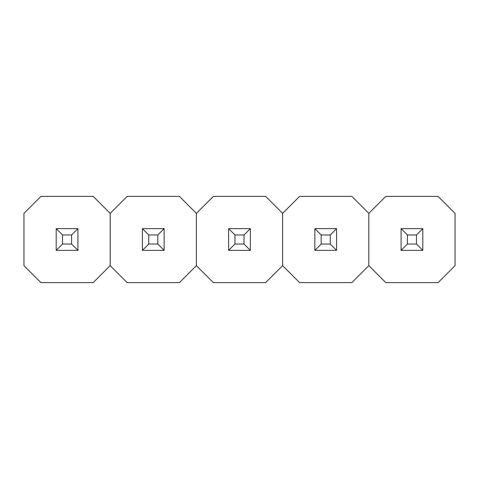 <?xml version="1.0" encoding="UTF-8"?>
<svg xmlns="http://www.w3.org/2000/svg" width="479" height="479" viewBox="0 0 479 479"><rect width="100%" height="100%" fill="white"/><g stroke="black" fill="none" stroke-linecap="round" stroke-linejoin="round"><path stroke-width="0.72" d="M23.95 213.365L23.95 265.635L40.925 282.61L93.195 282.61L110.17 265.635L110.17 213.365L93.195 196.39L40.925 196.39L23.95 213.365L23.95 265.635L40.925 282.61L93.195 282.61L110.17 265.635L110.17 213.365L93.195 196.39L40.925 196.39L23.95 213.365M77.921 250.361L77.921 228.639L56.199 228.639L56.199 250.361L77.921 250.361L77.921 228.639L56.199 228.639L62.527 234.967L62.527 244.033L71.593 244.033L71.593 234.967L62.527 234.967L71.593 234.967L77.921 228.639L71.593 234.967L71.593 244.033L77.921 250.361L71.593 244.033L62.527 244.033L62.527 234.967L56.199 228.639L56.199 250.361L62.527 244.033L56.199 250.361L77.921 250.361M110.17 213.365L110.17 265.635L127.145 282.61L179.415 282.61L196.39 265.635L196.39 213.365L179.415 196.39L127.145 196.39L110.17 213.365L110.17 265.635L127.145 282.61L179.415 282.61L196.39 265.635L196.39 213.365L179.415 196.39L127.145 196.39L110.17 213.365M164.141 250.361L164.141 228.639L142.419 228.639L142.419 250.361L164.141 250.361L164.141 228.639L142.419 228.639L148.747 234.967L148.747 244.033L157.813 244.033L157.813 234.967L148.747 234.967L157.813 234.967L164.141 228.639L157.813 234.967L157.813 244.033L164.141 250.361L157.813 244.033L148.747 244.033L148.747 234.967L142.419 228.639L142.419 250.361L148.747 244.033L142.419 250.361L164.141 250.361M196.39 213.365L196.39 265.635L213.365 282.61L265.635 282.61L282.61 265.635L282.61 213.365L265.635 196.39L213.365 196.39L196.39 213.365L196.39 265.635L213.365 282.61L265.635 282.61L282.61 265.635L282.61 213.365L265.635 196.39L213.365 196.39L196.39 213.365M250.361 250.361L250.361 228.639L228.639 228.639L228.639 250.361L250.361 250.361L250.361 228.639L228.639 228.639L234.967 234.967L234.967 244.033L244.033 244.033L244.033 234.967L234.967 234.967L244.033 234.967L250.361 228.639L244.033 234.967L244.033 244.033L250.361 250.361L244.033 244.033L234.967 244.033L234.967 234.967L228.639 228.639L228.639 250.361L234.967 244.033L228.639 250.361L250.361 250.361M282.61 213.365L282.61 265.635L299.585 282.61L351.855 282.61L368.83 265.635L368.83 213.365L351.855 196.39L299.585 196.39L282.61 213.365L282.61 265.635L299.585 282.61L351.855 282.61L368.83 265.635L368.83 213.365L351.855 196.39L299.585 196.39L282.61 213.365M336.581 250.361L336.581 228.639L314.859 228.639L314.859 250.361L336.581 250.361L336.581 228.639L314.859 228.639L321.187 234.967L321.187 244.033L330.253 244.033L330.253 234.967L321.187 234.967L330.253 234.967L336.581 228.639L330.253 234.967L330.253 244.033L336.581 250.361L330.253 244.033L321.187 244.033L321.187 234.967L314.859 228.639L314.859 250.361L321.187 244.033L314.859 250.361L336.581 250.361M368.83 213.365L368.83 265.635L385.805 282.61L438.075 282.61L455.05 265.635L455.05 213.365L438.075 196.39L385.805 196.39L368.83 213.365L368.83 265.635L385.805 282.61L438.075 282.61L455.05 265.635L455.05 213.365L438.075 196.39L385.805 196.39L368.83 213.365M422.801 250.361L422.801 228.639L401.079 228.639L401.079 250.361L422.801 250.361L422.801 228.639L401.079 228.639L407.407 234.967L407.407 244.033L416.473 244.033L416.473 234.967L407.407 234.967L416.473 234.967L422.801 228.639L416.473 234.967L416.473 244.033L422.801 250.361L416.473 244.033L407.407 244.033L407.407 234.967L401.079 228.639L401.079 250.361L407.407 244.033L401.079 250.361L422.801 250.361"/></g></svg>
